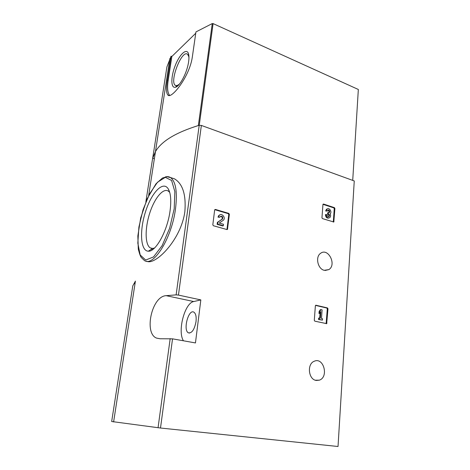<?xml version="1.0" encoding="UTF-8"?>
<svg xmlns="http://www.w3.org/2000/svg" width="470" height="470" viewBox="0 0 470 470"><rect width="100%" height="100%" fill="white"/><g stroke="black" fill="none" stroke-linecap="round" stroke-linejoin="round"><path stroke-width="0.7" d="M315.376 305.811L315.993 305.241L327.467 307.926L327.972 308.749L326.668 323.654L314.812 321.163L314.289 320.323L315.376 305.811M200.831 299.913L178.453 295.084L176.133 294.872L166.18 295.671C151.622 296.059 143.714 333.677 156.68 338.136L160.129 338.758L172.543 338.841L195.455 342.936L200.831 299.913L193.752 301.546C184.728 302.868 177.237 331.385 183.453 340.791M178.453 295.084L201.366 125.437L354.257 180.95L338.03 446.5L160.499 428.023L111.666 421.514L132.775 285.925L135.413 281.113L113.605 421.937M316.304 380.447C308.385 379.66 306.757 363.856 314.271 361.248C323.607 356.842 329.035 377.087 319.324 380.171L316.304 380.447M324.23 270.315C317.72 268.958 315.123 256.796 320.581 253.336C328.142 247.379 336.943 264.728 328.865 269.598L324.23 270.315M322.949 204.515L323.53 204.045L334.429 207.652L334.904 208.463L333.806 222.005L322.449 218.591L321.956 217.769L322.949 204.515M214.655 209.961L215.407 209.438L228.802 213.398L229.36 214.302L227.474 229.383L226.91 229.542L213.392 225.741L212.816 224.819L214.655 209.961M146.769 261.22C154.983 265.832 181.162 239.941 184.875 211.535C186.173 194.686 182.718 183.788 174.505 178.847L170.351 177.49M201.366 125.437L199.209 125.29C176.074 132.381 161.492 141.147 155.47 151.581L152.627 158.425L145.87 201.795M138.444 249.711L138.532 250.169M170.046 210.965C167.414 230.917 155.782 251.955 148.414 251.186C140.495 251.227 139.355 230.958 145.436 212.011C151.328 192.947 162.943 180.31 168.225 188.846C170.798 193.282 171.403 200.655 170.046 210.965M154.489 248.048L152.456 248.501L150.335 247.937C144.966 244.817 144.819 228.543 149.607 213.539C154.313 198.487 163.113 187.542 168.395 191.137L169.729 192.442M196.019 321.598C194.457 329.588 191.93 333.336 188.447 332.848C182.795 330.422 188.452 308.79 193.851 312.151C195.784 313.478 196.507 316.627 196.019 321.598M322.99 204.321L333.776 207.881L334.258 208.692L333.295 222.028M327.384 211.089L325.669 210.971L327.384 211.089L327.807 210.178C328.571 209.755 329.206 210.061 329.705 211.095L329.429 212.581L328.289 212.599L328.195 213.885L328.554 214.003C329.452 214.514 329.711 215.26 329.341 216.224L329.123 216.47C328.001 216.87 327.332 216.3 327.12 214.761L325.404 214.637C325.716 217.346 326.897 218.462 328.935 217.992M327.784 210.196L329.059 211.318L328.836 212.757M328.495 216.67L328.689 216.447C329.059 215.477 328.8 214.737 327.907 214.226L327.549 214.109L327.637 212.828L328.289 212.599M327.549 214.109L328.195 213.885M326.321 210.742L327.102 209.038C329.212 207.094 332.331 212.029 330.169 213.868C330.868 215.413 330.745 216.67 329.799 217.628C327.702 218.374 326.45 217.305 326.051 214.414M325.669 210.971L326.456 209.268L327.314 208.886M315.535 305.4L326.797 308.032L327.302 308.855L326.127 323.636M319.647 313.384L318.977 313.478L319.124 311.475L320.311 309.712L320.975 309.613L319.788 311.375L319.647 313.384L320.834 311.616L320.352 318.243L319.306 318.008L319.206 319.424L322.414 320.135L322.52 318.725L321.474 318.495L322.097 309.871L320.975 309.613M319.124 311.475L319.788 311.375M319.7 318.096L320.094 312.714M322.414 320.135L318.537 319.512L318.642 318.102L319.306 318.008M318.537 319.512L319.206 319.424M214.755 209.673L228.226 213.644L228.79 214.549L226.951 229.548M219.889 217.293L218.01 217.158L219.889 217.293L220.236 216.47C222.263 215.847 223.027 216.688 222.522 218.991L217.939 222.134L217.698 224.131L223.326 225.729L223.497 224.284L219.255 223.074L223.508 220.107C226.011 217.487 221.488 212.487 219.22 215.383L218.574 216.911M220.418 216.294C222.104 216.617 222.616 217.598 221.952 219.237L222.269 219.214M223.326 225.729L222.757 225.958L217.134 224.366L217.375 222.369L221.705 219.455M217.375 222.369L217.939 222.134M217.134 224.366L217.698 224.131M218.01 217.158L218.656 215.63L219.796 214.89M352.717 180.386L358.334 89.476L213.092 23.606L212.27 23.565L195.937 31.925L192.289 57.27C189.445 76.892 171.145 99.628 167.896 95.04C166.233 93.195 166.069 88.196 167.396 80.053L171.086 56.189L166.903 66.94L152.721 158.043L155.47 151.581L169.887 58.509M212.27 23.565L198.352 125.543C175.709 132.605 161.416 141.282 155.47 151.581L148.661 195.561M195.749 33.247L171.85 56.5L171.086 56.189M153.103 158.355L154.36 158.76M169.658 95.428C167.567 92.878 167.073 87.849 168.172 80.352L171.85 56.5M188.623 61.699C187.219 72.403 179.898 86.404 175.457 87.226C170.739 88.636 170.71 77.033 175.187 65.677C179.558 54.232 186.802 47.541 188.541 53.921C189.063 55.812 189.087 58.403 188.623 61.699M179.381 84.159L177.102 85.605L175.363 85.37C169.153 81.915 181.855 49.209 187.565 54.279L188.676 56.183L188.952 57.698M160.499 428.023L172.543 338.841M176.133 294.872L199.209 125.29M138.374 249.94L138.427 249.611M158.055 427.747L170.181 338.612M175.504 208.85C171.72 238.472 153.202 267.589 144.296 260.409L141.206 257.425C140.189 255.862 139.208 252.96 138.274 248.712L137.851 235.952L140.671 217.986L147.186 198.71L155.94 183.864L162.461 178.024L166.991 176.702L170.598 177.631C175.874 181.761 177.513 192.171 175.504 208.85M165.487 176.867C167.367 176.373 169.071 176.626 170.598 177.631L174.505 178.847M174.194 208.821L169.605 228.326L162.126 245.645L153.52 256.925L145.694 260.051L140.172 254.952L137.828 243.143L138.891 227.086L143.062 209.655L149.625 193.781L157.503 182.225L165.34 177.319L171.603 180.468L174.858 191.625L174.194 208.821M134.062 283.604L134.996 283.804M166.18 295.671L193.752 301.546M323.031 204.233L323.53 204.045M333.776 207.881L334.429 207.652M334.258 208.692L334.904 208.463M333.348 221.805L334 221.593M329.059 211.318L329.705 211.095M327.907 214.226L328.554 214.003M328.689 216.447L329.341 216.224M315.652 305.3L315.993 305.241M326.797 308.032L327.467 307.926M327.302 308.855L327.972 308.749M326.303 323.196L326.979 323.107M214.849 209.696L215.407 209.438M228.226 213.644L228.802 213.398M228.79 214.549L229.36 214.302M227.069 229.231L227.645 229.002M199.257 125.279L213.092 23.606M167.396 80.053L168.172 80.352M169.47 191.584L168.225 188.846M152.456 248.501L148.414 251.186M152.844 248.477L150.335 247.937M151.299 249.27L152.627 249.599M188.447 332.848L189.627 333.065M319.324 380.171L315.311 380.201M328.865 269.598L325.064 270.479M328.912 212.763L329.429 212.581M328.524 216.676L329.123 216.47M326.456 209.268L327.102 209.038M326.368 323.689L326.668 323.654M227.028 229.56L227.474 229.383M221.952 219.237L222.522 218.991M218.656 215.63L219.22 215.383M167.896 95.046L169.053 95.481M188.676 56.183L188.541 53.921M177.102 85.605L175.457 87.226M177.454 86.104L176.82 85.881M176.297 85.699L175.363 85.37"/></g></svg>
